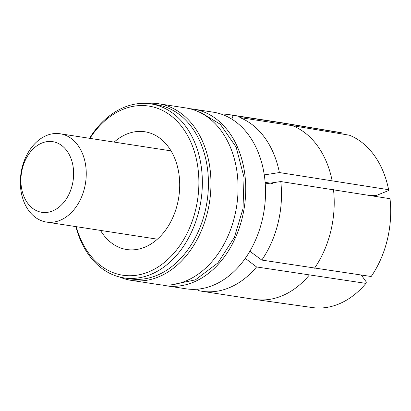 <?xml version="1.0" encoding="UTF-8"?>
<svg xmlns="http://www.w3.org/2000/svg" width="411" height="411" viewBox="0 0 411 411"><rect width="100%" height="100%" fill="white"/><g stroke="black" fill="none" stroke-linecap="round" stroke-linejoin="round"><path stroke-width="0.62" d="M221.123 114.088A89.362 65.246 98.8 0 1 229.215 114.643A89.362 65.246 98.8 0 1 233.196 115.434L231.835 119.149M166.198 285.758L185.993 288.81A89.362 65.246 -81.2 0 0 263.215 215.513A89.362 65.246 -81.2 0 0 220.568 113.909A89.362 65.246 -81.2 0 0 213.247 112.177L193.453 109.126A89.362 65.246 98.8 0 1 200.774 110.852A89.362 65.246 98.8 0 1 243.42 212.456A89.362 65.246 98.8 0 1 166.198 285.758A89.362 65.246 98.8 0 1 162.391 285.008M198.318 111.674L200.424 112.295L220.296 124.261L236.161 147.148L244.052 177.465L242.993 208.737L234.357 237.394L217.866 262.953L195.384 279.876L171.608 284.792M272.904 183.547L265.136 182.345M100.515 230.412A59.574 43.499 -81.2 0 0 121.8 248.367A59.574 43.499 -81.2 0 0 126.68 249.518A59.574 43.499 -81.2 0 0 178.163 200.655A59.574 43.499 -81.2 0 0 149.732 132.917A59.574 43.499 -81.2 0 0 144.852 131.767A59.574 43.499 -81.2 0 0 114.145 142.098M76.282 226.672A85.575 62.487 -81.2 0 0 115.707 273.562A85.575 62.487 -81.2 0 0 195.61 209.826A85.575 62.487 -81.2 0 0 155.826 107.723A85.575 62.487 -81.2 0 0 89.911 138.358M75.876 226.61A88.036 64.28 -81.2 0 0 116.791 276.202A88.036 64.28 -81.2 0 0 124.004 277.903A88.036 64.28 -81.2 0 0 200.075 205.69A88.036 64.28 -81.2 0 0 158.065 105.596A88.036 64.28 -81.2 0 0 150.852 103.891A88.036 64.28 -81.2 0 0 89.5 138.296M124.004 277.903L130.076 278.843A88.036 64.28 -81.2 0 0 206.152 206.63A88.036 64.28 -81.2 0 0 164.138 106.531A88.036 64.28 -81.2 0 0 156.925 104.831L150.852 103.891M189.594 108.689A89.362 65.246 98.8 0 1 193.453 109.126M119.822 277.065A89.362 65.246 -81.2 0 0 124.101 278.663A89.362 65.246 -81.2 0 0 131.422 280.389A89.362 65.246 -81.2 0 0 208.644 207.093A89.362 65.246 -81.2 0 0 165.998 105.488A89.362 65.246 -81.2 0 0 158.677 103.757A89.362 65.246 -81.2 0 0 146.614 103.433M131.422 280.389L158.538 284.571A89.362 65.246 -81.2 0 0 235.755 211.275A89.362 65.246 -81.2 0 0 193.108 109.67A89.362 65.246 -81.2 0 0 185.787 107.944L158.677 103.757M265.249 183.871L280.78 181.549L390.003 198.698A88.622 64.712 -81.2 0 1 371.179 276.511L261.781 260.076L249.857 251.26M245.29 258.37L256.556 266.955A89.362 65.246 98.8 0 1 201.96 291.271A89.362 65.246 98.8 0 1 197.974 290.485M361.305 275.067L366.365 282.095L365.949 283.385L256.556 266.955M196.977 289.231L198.2 289.416M229.215 114.643L281.936 122.776A89.362 65.246 98.8 0 1 282.537 122.874A89.362 65.246 98.8 0 1 285.922 123.567L342.779 133.082L343.226 134.171M285.922 123.567L233.196 115.434M366.884 195.009L375.998 195.61L388.508 190.586L388.616 189.702A88.622 64.712 -81.2 0 0 349.391 135.204L292.534 125.689L239.813 117.551A89.362 65.246 98.8 0 1 279.393 172.553L264.268 174.911M388.616 189.702L279.393 172.553M280.78 181.549A89.362 65.246 98.8 0 1 261.781 260.076M201.96 291.271L254.681 299.408A89.362 65.246 -81.2 0 0 255.288 299.496L312.422 307.567A88.622 64.712 -81.2 0 0 365.949 283.385M342.779 133.082A88.622 64.712 -81.2 0 0 339.45 132.399L282.537 122.874M55.639 142.35A35.742 26.099 -81.2 0 0 22.266 168.972A35.742 26.099 -81.2 0 0 38.881 211.624A35.742 26.099 -81.2 0 0 72.259 185.001A35.742 26.099 -81.2 0 0 55.639 142.35M42.821 221.21A44.681 32.623 98.8 0 1 21.5 170.411A44.681 32.623 98.8 0 1 60.109 133.76A44.681 32.623 98.8 0 1 63.772 134.623A44.681 32.623 98.8 0 1 85.092 185.428A44.681 32.623 98.8 0 1 46.484 222.074A44.681 32.623 98.8 0 1 42.821 221.21M333.506 189.682A89.362 65.246 98.8 0 1 314.507 268.213M255.288 299.496A89.362 65.246 -81.2 0 0 309.278 275.087M332.119 180.686A89.362 65.246 -81.2 0 0 292.534 125.689M371.015 195.667A67.764 49.479 -81.2 0 0 370.928 195.276M373.948 196.134L373.799 195.461M60.109 133.76L171.012 150.873M46.484 222.074L157.387 239.187"/></g></svg>
